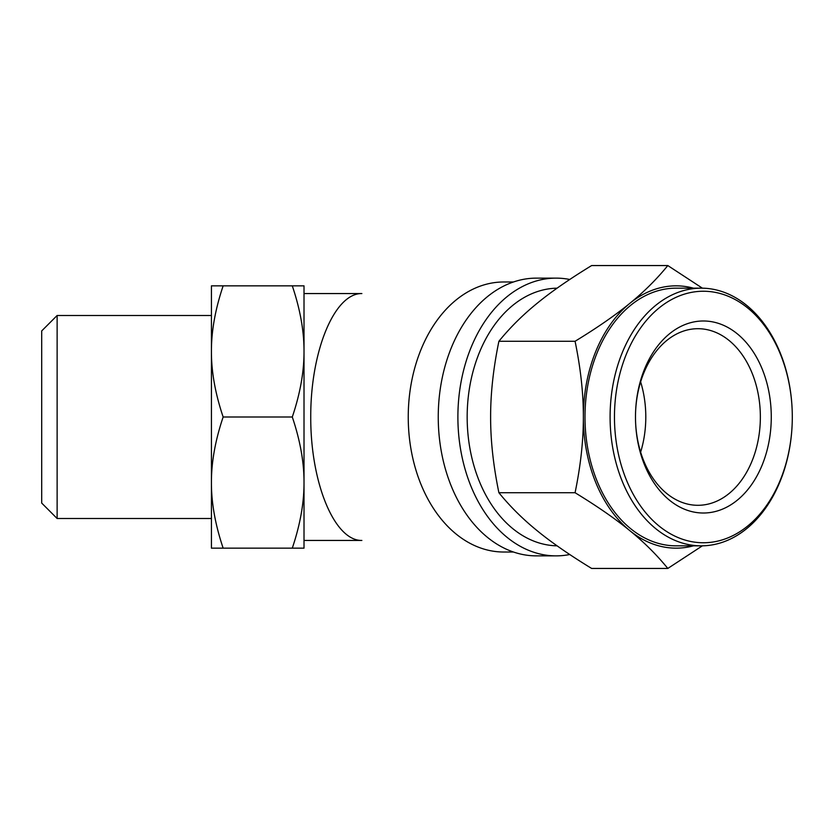 <?xml version="1.0" encoding="UTF-8"?>
<svg xmlns="http://www.w3.org/2000/svg" width="834" height="834" viewBox="0 0 834 834"><rect width="100%" height="100%" fill="white"/><g stroke="black" fill="none" stroke-linecap="round" stroke-linejoin="round"><path stroke-width="1.25" d="M304.014 540.442L361.873 540.442C334.517 540.932 310.54 483.053 310.738 417C310.54 350.947 334.517 293.068 361.873 293.558L304.014 293.558M503.715 552.014L513.463 552.014L503.715 552.014A135.014 95.472 -90 0 1 408.243 417A135.014 95.472 -90 0 1 503.715 281.986L513.463 281.986L503.715 281.986M57.129 315.492L41.7 330.921L41.7 503.079L57.129 518.508L57.129 315.492L211.429 315.492M304.014 351.427C304.097 331.171 300.188 309.31 292.296 285.843L304.014 285.843L304.014 482.573C304.097 462.317 300.188 440.467 292.296 417C300.188 393.533 304.097 371.683 304.014 351.427M304.014 548.157L292.296 548.157C300.188 524.69 304.097 502.829 304.014 482.573L304.014 548.157M223.147 285.843C215.255 309.31 211.346 331.171 211.429 351.427L211.429 285.843L292.296 285.843M223.147 417C215.255 440.467 211.346 462.317 211.429 482.573L211.429 351.427C211.346 371.683 215.255 393.533 223.147 417L292.296 417M223.147 548.157L211.429 548.157L211.429 482.573C211.346 502.829 215.255 524.69 223.147 548.157L292.296 548.157M569.758 554.516A138.871 98.193 -90 0 1 556.08 555.871L536.439 555.871A138.871 98.193 -90 0 1 438.246 417A138.871 98.193 -90 0 1 536.439 278.129L556.08 278.129A138.871 98.193 -90 0 1 569.758 279.484M556.08 555.871A138.871 98.193 -90 0 1 457.887 417A138.871 98.193 -90 0 1 556.08 278.129M640.637 381.868A88.3 62.435 -90 0 1 645.797 417A88.3 62.435 -90 0 1 640.637 452.132M635.487 417.01A88.3 62.435 90 0 0 697.922 505.3A88.3 62.435 90 0 0 760.358 417A88.3 62.435 90 0 0 697.922 328.7A88.3 62.435 90 0 0 635.487 416.99A96.014 67.888 -90 0 1 635.487 417A96.014 67.888 -90 0 1 635.487 416.99A96.014 67.888 -90 0 1 703.375 320.986A96.014 67.888 -90 0 1 771.273 417A96.014 67.888 -90 0 1 703.375 513.014A96.014 67.888 -90 0 1 635.487 417.01M703.375 542.757A125.757 88.925 90 0 0 792.3 417.01A125.757 88.925 90 0 0 792.3 417A128.843 91.104 -90 0 1 701.196 545.843A128.843 91.104 -90 0 1 610.092 417A128.843 91.104 -90 0 1 701.196 288.157A128.843 91.104 -90 0 1 792.3 416.99A125.757 88.925 90 0 0 792.3 416.99A125.757 88.925 90 0 0 703.375 291.243A125.757 88.925 90 0 0 614.46 417A125.757 88.925 90 0 0 703.375 542.757M701.196 288.157L676.103 288.157A128.843 91.104 90 0 0 584.999 417A128.843 91.104 90 0 0 676.103 545.843L701.196 545.843M557.091 288.168A128.843 91.104 90 0 0 467.165 416.99A128.843 91.104 90 0 0 467.165 417.01A128.843 91.104 90 0 0 557.091 545.832M702.374 288.168L667.815 265.556C656.806 279.098 644.109 291.723 629.733 303.42C615.471 315.106 597.248 327.731 575.074 341.273C580.662 368.367 583.414 393.606 583.362 417C583.414 440.394 580.662 465.633 575.074 492.727L498.899 492.727C509.908 506.269 522.605 518.894 536.992 530.58C551.253 542.277 569.476 554.902 591.64 568.444L667.815 568.444L702.374 545.832M498.899 492.727C493.321 465.633 490.559 440.394 490.621 417C490.559 393.606 493.321 368.367 498.899 341.273C509.908 327.731 522.605 315.106 536.992 303.42C551.253 291.723 569.476 279.098 591.64 265.556L667.815 265.556M575.074 492.727C597.248 506.269 615.471 518.894 629.733 530.58C644.109 542.277 656.806 554.902 667.815 568.444M575.074 341.273L498.899 341.273M693.45 288.157A131.157 92.741 90 0 0 629.733 303.42A131.157 92.741 90 0 0 583.362 417A131.157 92.741 90 0 0 629.733 530.58A131.157 92.741 90 0 0 693.45 545.843M57.129 518.508L211.429 518.508"/></g></svg>

